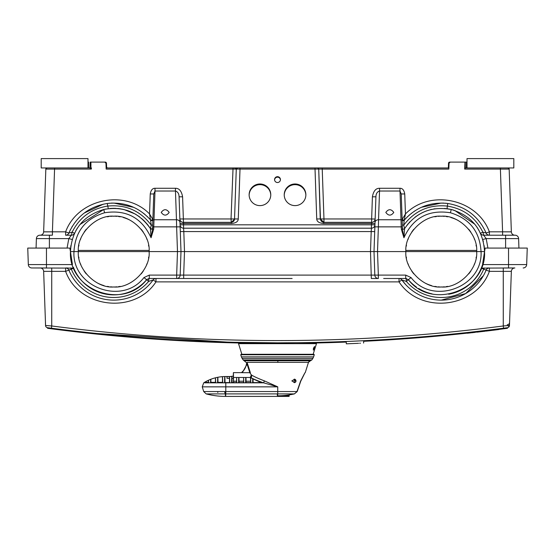 <?xml version="1.0" encoding="UTF-8"?>
<svg xmlns="http://www.w3.org/2000/svg" width="555" height="555" viewBox="0 0 555 555"><rect width="100%" height="100%" fill="white"/><g stroke="black" fill="none" stroke-linecap="round" stroke-linejoin="round"><path stroke-width="0.83" d="M289.183 395.791L289.183 394.882A75.147 0.819 90 0 1 289.183 394.903A75.424 75.418 -90 0 1 277.604 395.791L289.183 395.791A76.035 0.832 -90 0 1 289.079 396.409L225.552 396.409A76.035 0.832 90 0 1 225.344 393.897L225.323 392.891M288.975 395.791A76.035 0.832 -90 0 0 289.079 396.409M277.604 395.791A76.035 0.832 -90 0 0 277.715 393.897L294.351 393.897L297.14 391.552L300.741 381.223A1190.336 1190.267 -90 0 1 297.196 391.552L294.421 393.897A75.424 75.418 -90 0 1 289.183 394.903M294.351 393.897A75.404 75.404 -90 0 1 289.183 394.882M215.458 391.552L203.713 391.552L225.795 391.552L225.767 393.897L277.715 393.897L277.757 386.849L264.416 380.89L263.57 382.832L277.757 386.849L225.809 386.849L225.795 391.552L297.14 391.552M277.396 395.791L277.396 395.791A76.035 0.832 -90 0 1 277.285 393.897L231.539 393.897M300.532 381.223C306.27 370.06 306.339 370.06 300.741 381.223L300.741 381.223C306.339 370.06 306.27 370.06 300.532 381.223L296.987 391.552L277.264 391.552M305.25 372.634L308.469 362.353L247.183 362.353M294.49 382.638L291.847 380.903L294.663 379.204M294.226 379.148A1.755 1.755 -90 0 1 295.85 381.535L295.794 381.66A1.755 1.755 -90 0 1 294.219 382.659L295.794 381.66M295.85 381.535L294.24 379.148L294.226 382.659M264.416 380.89C258.13 378.461 253.781 376.47 251.366 374.909L249.805 372.696L246.649 362.686L247.079 362.408L250.367 372.689M233.495 377.469L250.361 377.469C251.595 377.573 251.88 376.72 251.221 374.909L251.054 374.438M244.491 360.715L310.509 360.715L311.82 359.952L243.18 359.952L246.698 362.873C246.191 366.834 244.436 370.095 241.432 372.648L241.439 372.648C244.249 370.615 246.004 367.354 246.704 362.859L246.704 362.859C245.99 367.354 244.235 370.615 241.432 372.648L242.313 372.696L247.107 364.066M233.315 376.082L233.398 372.634L241.453 372.634M233.308 377.469C233.391 370.074 233.461 371.323 233.509 381.223L236.603 381.223L236.597 377.469A40.945 0.444 90 0 1 236.728 382.582L236.728 382.832M239.073 382.582L243.624 382.582L243.61 377.469A40.945 0.444 90 0 1 243.749 382.582L239.073 382.582A40.945 0.444 -90 0 0 238.934 377.469L236.597 377.469M251.366 374.909L250.27 377.469L250.638 377.671A40.945 0.444 90 0 1 250.77 382.582L246.087 382.582A40.945 0.444 -90 0 0 245.948 377.469L243.61 377.469M246.066 381.223L250.638 381.223L250.437 377.553A40.945 0.444 90 0 0 250.437 377.56M249.805 372.696L242.313 372.696M250.555 377.469C253.489 379.093 257.825 380.876 263.57 382.832L204.684 382.832M236.728 382.582L232.052 382.582A40.945 0.444 -90 0 0 231.83 376.54L230.269 376.526L233.405 376.068L230.45 376.512M254.696 382.832L263.091 382.832C256.688 380.563 252.449 378.774 250.361 377.469M229.465 376.54L225.545 376.54A40.945 0.444 90 0 1 225.552 376.526A40.945 0.444 90 0 1 225.566 376.54L229.493 376.54A40.945 0.444 90 0 1 229.714 382.582L229.714 382.832M225.566 376.54A40.924 40.924 90 0 0 224.817 376.547A40.938 0.444 90 0 1 225.032 382.589A40.369 37.428 178.5 0 1 225.788 382.582L229.714 382.582M261.162 382.582L253.108 382.582A40.945 0.444 -90 0 0 253.025 378.926L261.162 382.582L253.108 382.582M253.025 378.975L252.726 378.815A40.945 0.444 -90 0 0 252.643 382.582L252.997 382.582M245.948 377.476L245.761 377.476A40.945 0.444 -90 0 0 245.622 382.582L245.962 382.582M231.83 382.582L231.588 382.582A40.945 0.444 -90 0 1 231.726 377.476L231.83 377.476M238.934 377.476L238.74 377.476A40.945 0.444 -90 0 0 238.601 382.582L243.409 382.582M233.412 382.582L233.412 378.344L231.948 378.344L233.412 378.344L233.405 376.068M233.509 382.582L233.509 381.223M236.603 382.582L236.603 381.223M250.638 381.223L250.638 382.582L246.087 382.582M250.638 377.671L250.631 378.219M224.817 382.582A40.369 37.428 -178.5 0 0 224.567 382.589A40.938 0.444 90 0 1 224.789 376.547A40.924 40.924 -90 0 1 225.545 376.54A40.945 40.945 0 0 0 203.72 382.832L202.242 386.849L205.947 386.849M208.555 382.832L210.602 382.832M215.645 382.832L217.574 382.832M222.687 382.832L224.567 382.832M208.437 380.3A40.924 40.924 90 0 0 204.559 382.346L208.555 382.346A37.185 0.409 -90 0 0 208.437 380.3L208.437 382.346M210.775 379.308L210.602 382.346A38.177 0.416 90 0 1 210.754 379.308A38.177 0.416 90 0 1 210.928 382.346L215.645 382.346A39.676 0.43 -90 0 0 215.458 377.809A40.924 40.924 90 0 0 210.775 379.308A40.924 40.924 -90 0 1 215.43 377.809A39.676 0.43 -90 0 0 215.43 377.816L215.458 382.346M217.796 377.282A40.196 0.437 90 0 1 217.997 382.346L222.687 382.346A40.827 0.444 -90 0 0 222.472 376.658A40.924 40.924 90 0 0 217.796 377.282L217.567 382.346A40.196 0.437 90 0 1 217.768 377.282A40.924 40.924 -90 0 1 222.451 376.658A40.827 0.444 -90 0 0 222.444 376.658M204.531 382.346A40.924 40.924 -90 0 1 208.409 380.3L208.409 380.307M229.493 376.54L229.493 376.595A43.283 43.283 -90 0 1 226.995 376.72L226.995 378.344L229.493 378.344L229.493 382.582M224.817 392.891L224.817 391.552M226.995 376.72L226.995 376.72A43.283 43.283 90 0 0 229.493 376.595L229.493 378.344L226.995 378.344L226.995 376.72M217.796 392.475L217.796 391.552M222.472 376.658L222.472 382.346M313.929 354.291L241.071 354.291L313.936 354.291L314.262 354.749L240.738 354.749L241.959 354.749L241.82 354.291L313.929 354.291L313.145 354.291L316.468 343.649L312.791 343.649M242.209 343.649L238.532 343.649L241.855 354.291L240.738 354.749L241.404 356.879L313.596 356.879L312.867 358.398L242.133 358.398L243.18 359.952M313.18 354.291L313.041 354.749L314.262 354.749L313.596 356.879M277.923 342.83L238.532 342.83L238.532 343.649L316.468 343.649L316.468 342.83L312.791 342.83M277.5 342.83L321.019 342.553L277.5 342.83L233.253 342.275L273.15 342.83M320.263 342.83L296.217 342.733M464.59 332.833L465.402 332.743M496.94 329.059L486.756 330.308M475.85 331.585L466.103 332.667M90.409 332.833L79.081 331.578M68.244 330.308L58.06 329.059L68.265 330.315M88.946 332.674L93.566 333.166M79.15 331.585L88.918 332.667M353.042 341.207L346.223 341.485L346.306 343.822L349.99 343.677M45.559 325.723L45.545 325.598A2.338 2.338 -64.1 0 1 45.538 325.466A2.338 2.338 0 0 0 47.3 327.651A2.338 2.338 -64.1 0 1 45.559 325.729L45.559 325.723M238.532 342.983A1755.271 1755.271 0 0 1 47.57 328.289L47.57 327.7L51.428 328.206C202.145 347.701 352.855 347.701 503.572 328.206L507.43 327.7L507.43 328.289A1755.271 1755.271 0 0 1 363.664 341.304M346.244 342.074A1755.271 1755.271 0 0 1 316.468 342.983M509.441 325.723L509.455 325.598A2.338 2.338 64.1 0 0 509.462 325.466A2.338 2.338 0 0 1 507.43 327.7A2.338 2.338 64.1 0 0 509.441 325.729L509.455 325.598M45.586 325.875L43.651 271.353A3.51 3.51 0 0 0 40.14 267.968M45.531 325.279L45.538 325.466C45.475 323.641 45.475 323.641 45.538 325.466L51.733 325.972L51.428 328.206M45.538 325.466A2.338 2.338 0 0 0 47.57 327.7A2.338 2.338 0 0 1 45.538 325.466L45.434 322.49M487.026 267.968L489.378 267.968A3.51 3.51 0 0 0 486.131 270.132A3.51 3.51 0 0 1 489.378 267.968A3.51 3.51 0 0 0 486.131 270.132A48.549 48.549 0 0 1 401.875 279.956L406.378 281.434A45.912 45.912 0 0 0 483.703 269.126L481.268 268.12A43.283 43.283 0 0 1 448.683 294.233A43.283 43.283 0 0 0 481.268 268.12L514.86 267.968A3.51 3.51 0 0 0 511.349 271.353L509.462 325.466L508.387 326.132M509.566 322.49L509.566 322.49A2.338 2.338 0 0 1 507.228 324.744M503.732 328.185A1754.681 1754.681 0 0 1 489.94 329.927A1754.681 1754.681 0 0 0 503.732 328.185A1754.681 1754.681 0 0 1 489.94 329.927A1754.681 1754.681 0 0 0 503.732 328.185M485.209 330.496A1754.681 1754.681 0 0 1 69.791 330.496A1754.681 1754.681 0 0 0 485.209 330.496A1754.681 1754.681 0 0 1 69.791 330.496A1754.681 1754.681 0 0 0 485.209 330.496M65.06 329.927A1754.681 1754.681 0 0 1 51.268 328.185A1754.681 1754.681 0 0 0 65.06 329.927A1754.681 1754.681 0 0 1 51.268 328.185A1754.681 1754.681 0 0 0 65.06 329.927L68.022 330.28M503.572 328.206L503.267 325.972L509.462 325.466A2.338 2.338 0 0 1 507.43 327.7M171.342 278.492L165.203 278.492L176.663 278.492L176.663 275.107L149.288 275.107L143.953 277.562L148.622 281.434L153.124 279.956A3.51 3.51 51 0 1 155.976 278.492L155.976 281.885C134.567 314.768 78.9 308.289 65.622 271.353L51.733 271.353L51.733 325.972A1751.289 1750.22 0 0 0 503.267 325.972L503.267 271.353L489.378 271.353C476.1 308.289 420.433 314.768 399.024 281.885L399.024 278.492L405.712 278.492L408.376 279.72C431.873 310.495 486.693 290.265 484.55 251.588L482.517 264.7M405.76 284.694L401.875 279.956L399.024 281.885L155.976 281.885L153.124 279.956A3.51 3.51 51 0 1 155.976 278.492A3.51 3.51 0 0 0 153.124 279.956A48.549 48.549 0 0 1 68.869 270.132A3.51 3.51 0 0 0 65.622 267.968L67.974 267.968M70.846 267.968L71.297 269.126A45.912 45.912 0 0 0 148.622 281.434A3.51 0.673 90 0 1 149.288 278.492L262.876 278.492M31.836 267.968A3.51 3.51 0 0 1 28.326 264.582L27.75 248.078L46.467 248.078L46.467 267.968L31.836 267.968L73.732 268.12A43.283 43.283 0 0 0 82.223 281.267M514.86 267.968L503.267 267.968L503.267 271.353L511.349 271.353A3.51 3.51 0 0 1 514.86 267.968M489.378 267.968L489.378 271.353L483.703 269.126L484.258 267.968M481.268 268.12L482.122 265.9M482.815 239.462L486.187 238.601L483.627 235.209A3.51 3.51 -42.7 0 1 480.45 233.197L480.45 233.197A3.51 3.51 0 0 0 483.627 235.209L515.096 235.209L505.605 235.209L505.605 238.601L486.187 238.601L487.921 248.078M483.148 240.648L483.343 241.418M484.147 245.671L484.55 251.588C483.155 229.86 472.041 215.819 451.229 209.471L450.424 212.759C469.606 218.628 479.811 231.574 481.039 251.588L476.655 251.588C478.237 269.099 458.777 288.558 441.274 286.977C423.763 288.558 404.304 269.099 405.885 251.588L374.008 251.588L374.861 227.175M447.746 203.477L447.379 206.085C429.272 204.33 414.717 210.699 403.714 225.177L402.326 225.025L402.389 226.863L401.216 226.863L401.3 229.097L403.936 237.748L404.588 228.611A1.172 1.172 0 0 1 402.43 228.036A1.172 1.172 0 0 0 404.588 228.611L403.714 225.177L404.193 220.252C415.862 207.244 430.375 201.652 447.746 203.477C465.791 206.509 478.59 216.367 486.131 233.044L482.878 232.17C475.475 217.449 463.647 208.749 447.379 206.085L447.018 208.687L451.229 209.471L444.548 208.43M452.401 209.762L453.56 210.088L452.401 209.762M474.851 224.282L454.712 210.449L474.782 224.199M475.489 225.08L475.795 225.483M476.849 226.94L477.133 227.363M477.494 227.897L477.834 228.424M451.229 209.471C431.603 205.905 416.063 212.287 404.588 228.611L408.161 223.714M409.118 222.611L409.84 221.827M415.064 217.144L418.331 214.889M419.101 214.417L419.691 214.07M421.467 213.106L422.473 212.6M423.021 212.343L423.708 212.031M424.582 211.656L426.857 210.775M427.96 210.407L428.814 210.137M430.056 209.783L431.804 209.353M433.733 208.964L435.113 208.749M482.33 265.276L482.205 265.658M527.25 248.078L526.674 264.582L527.25 248.078L485.174 248.078L484.55 251.588L405.885 251.588C404.304 234.078 423.763 214.619 441.274 216.2C458.777 214.619 478.237 234.078 476.655 251.588M515.096 235.209A3.51 3.51 0 0 1 518.606 238.601A3.51 3.51 0 0 0 515.096 235.209A3.51 3.51 0 0 1 518.606 238.601L518.932 248.078M483.627 235.209A3.51 3.51 -42.7 0 1 480.45 233.197L482.878 232.17L483.724 235.209M450.417 212.759C428.64 209.408 413.149 217.74 403.936 237.748L402.465 229.097L401.237 193.959L402.132 219.537L405.448 213.946C429.965 188.742 477.251 198.808 489.378 231.824L489.378 235.209A3.51 3.51 0 0 1 486.131 233.044A3.51 3.51 0 0 0 489.378 235.209A3.51 3.51 0 0 1 486.131 233.044L489.378 231.824L502.587 231.824L502.587 235.209L489.378 235.209M401.3 229.097L402.465 229.097M395.944 278.492L399.024 278.492A3.51 3.51 0 0 1 401.875 279.956A3.51 3.51 0 0 0 399.024 278.492L405.712 278.492L405.712 275.107L411.047 277.562L408.376 279.72A43.283 43.283 0 0 0 416.423 287.032A43.283 43.283 0 0 1 408.376 279.72L406.378 281.434A3.51 0.673 90 0 0 405.712 278.492A3.51 3.51 0 0 1 406.42 278.568A3.51 3.51 0 0 0 405.712 278.492L383.658 278.492M418.602 288.461A43.283 43.283 0 0 0 432.095 293.886A43.283 43.283 0 0 1 418.602 288.461M483.44 275.641L465.659 293.567L441.274 300.137M156.378 278.52L159.056 278.492M271.069 278.492L283.931 278.492M292.124 278.492L183.677 278.492L183.677 275.107L374.826 275.107L374.008 251.588L374.826 275.107L378.337 275.107L377.518 251.588L378.378 226.863L374.868 226.863L374.008 251.588L405.885 251.588L173.389 251.588M374.708 231.581L371.198 231.581L370.497 251.588L371.323 278.492L378.337 278.492A3.51 3.51 0 0 1 374.826 275.107A3.51 3.51 0 0 0 378.337 278.492L378.337 275.107L405.712 275.107M155.976 278.492L149.288 278.492L146.624 279.72A3.51 3.51 0 0 1 147.283 279.123A3.51 3.51 0 0 0 146.624 279.72C123.127 310.502 68.286 290.237 70.45 251.588C71.845 229.86 82.959 215.819 103.771 209.471C123.397 205.905 138.937 212.287 150.412 228.611L151.064 237.748L152.535 229.097L153.7 229.097L151.064 237.748C141.851 217.74 126.36 209.408 104.583 212.759C85.394 218.628 75.189 231.574 73.961 251.588L78.345 251.588C76.763 234.078 96.223 214.619 113.726 216.2C131.237 214.619 150.696 234.078 149.115 251.588C150.696 269.099 131.237 288.558 113.726 286.977C96.223 288.558 76.763 269.099 78.345 251.588L70.45 251.588L70.86 245.636M154.949 278.492L149.288 278.492A3.51 3.51 0 0 0 148.58 278.568A3.51 3.51 0 0 1 149.288 278.492L149.288 275.107M82.376 281.427A43.283 43.283 0 0 0 82.868 281.94M83.07 282.141A43.283 43.283 0 0 0 98.18 291.979M98.401 292.069A43.283 43.283 0 0 0 99.31 292.402M99.38 292.423A43.283 43.283 0 0 0 99.387 292.429A43.283 43.283 0 0 0 146.624 279.72C123.134 310.495 68.307 290.265 70.45 251.588L72.441 264.582L28.326 264.582M73.732 268.12L68.869 270.132A3.51 3.51 0 0 0 65.622 267.968L65.622 271.353L68.869 270.132A48.549 48.549 0 0 0 153.124 279.956M112.825 208.319L119.505 208.694M118.728 208.597L120.74 208.881M135.115 213.959L123.987 209.54M126.505 210.234L129.121 211.136M135.17 213.994L138.986 216.443M139.028 216.471L139.895 217.109M141.386 218.295L141.754 218.608M142.288 219.065L142.697 219.433M143.183 219.877L143.641 220.307M144.036 220.689L147.457 224.463M147.422 224.421L147.783 224.872M147.803 224.9L148.365 225.635M148.837 226.274L149.26 226.877M149.482 227.196L149.933 227.869M150.169 228.237L150.412 228.611A1.172 1.172 0 0 0 152.569 228.036L152.569 228.043A1.172 1.172 0 0 1 150.412 228.611L151.286 225.177C140.283 210.699 125.728 204.33 107.621 206.085C91.353 208.749 79.525 217.449 72.122 232.17L68.869 233.044A3.51 3.51 0 0 1 65.622 235.209L71.276 235.209M74.55 233.197L74.55 233.197A3.51 3.51 42.7 0 1 71.373 235.209L72.122 232.17L74.55 233.197A3.51 3.51 0 0 1 71.373 235.209L68.813 238.601L49.395 238.601L49.395 248.078M75.764 230.804L76.236 229.957M76.881 228.882L77.478 227.939M79.92 224.56L103.771 209.471L104.583 212.759M104.167 209.374L104.548 209.291M105.249 209.145L105.825 209.034M72.185 239.462L68.813 238.601L67.079 248.078M73.662 267.961L73.343 267.149M153.7 229.097L153.999 219.752A1.172 0.957 2 0 0 152.826 220.668L153.763 193.959L152.535 229.097L152.674 225.025L151.286 225.177L149.552 213.946C125.035 188.742 77.749 198.808 65.622 231.824L68.869 233.044L70.478 229.541M150.252 193.959C150.918 190.15 152.5 188.249 154.998 188.27L154.998 191.024L153.763 193.959L150.252 193.959L149.552 213.946L152.868 219.537L152.812 221.036M152.764 222.527L152.687 224.692M179.078 196.803C178.981 193.646 177.773 191.718 175.463 191.024L175.463 188.27C179.209 188.242 181.582 191.087 182.588 196.803L179.078 196.803L180.132 226.863L176.622 226.863L176.469 219.752A3.51 2.872 -2 0 1 179.98 222.506L179.855 218.961A3.51 3.51 0 0 0 183.358 222.347A3.51 3.51 0 0 1 179.855 218.961L183.358 218.961L182.588 196.803M60.62 167.95L89.952 167.95L90.16 162.102L104.791 162.102L105.963 163.232L106.165 169.081L106.123 167.95L107.767 167.95A1.172 1.172 0 0 1 106.602 166.819A1.172 1.172 0 0 0 107.767 167.95L448.877 167.95L448.835 169.081L449.037 163.232L450.209 162.102L464.972 162.102L464.681 169.081L465.25 167.964L467.005 167.95L500.395 167.95L500.395 169.081L509.164 169.081A1.172 1.172 0 0 0 508.061 167.95A1.172 1.172 0 0 1 509.164 169.081L501.477 169.074M91.332 167.95L91.332 169.081L91.332 167.95M89.952 167.964L90.923 169.081L54.244 169.074M87.995 167.95L41.202 167.95L41.202 158.591L87.995 158.591L87.995 167.95L68.577 167.95M45.878 167.95L45.836 169.081A1.172 1.172 0 0 1 47.009 167.95A1.172 1.172 0 0 0 45.836 169.081A1.172 1.172 0 0 1 47.009 167.95L47.009 167.95A1.172 1.172 0 0 0 45.836 169.081L60.62 169.081M47.009 167.95L45.836 169.081L47.009 167.95A1.172 1.172 0 0 0 45.836 169.081L43.644 231.824A3.51 3.51 0 0 1 40.14 235.209A3.51 3.51 0 0 0 43.644 231.824L52.413 231.824L52.413 235.209M49.395 235.209L39.904 235.209L49.395 235.209L49.395 238.601L36.394 238.601L36.068 248.078L36.394 238.601A3.51 3.51 0 0 1 39.904 235.209A3.51 3.51 0 0 0 36.394 238.601A3.51 3.51 0 0 1 39.904 235.209M40.14 235.209L51.719 235.209M71.879 226.988L72.261 226.343M79.143 217.518L79.608 217.06M84.2 213.058L103.41 204.15M108.558 203.317L109.869 203.199M111.187 203.109L112.478 203.061M113.678 203.04L133.748 207.362M143.523 213.266L143.905 213.557M144.522 214.057L144.897 214.369M147.283 216.505L147.977 217.178M149.059 218.295L149.933 219.246M152.868 219.537L150.807 220.252A1.172 1.172 0 0 0 152.868 219.537A1.172 1.172 0 0 1 150.807 220.252C139.138 207.244 124.625 201.652 107.254 203.477L108.294 208.652M504.155 235.209L502.587 235.209M503.281 235.209L503.843 235.209M508.158 167.95L507.991 167.95A1.172 1.172 0 0 1 509.164 169.081L507.991 167.95A1.172 1.172 0 0 1 508.033 167.95A1.172 1.172 0 0 0 507.991 167.95A1.172 1.172 0 0 1 509.164 169.081L511.356 231.824A3.51 3.51 0 0 0 514.86 235.209A3.51 3.51 0 0 1 511.356 231.824L502.587 231.824L500.395 169.081L464.681 169.081M372.412 196.803L375.922 196.803C376.019 193.646 377.227 191.718 379.537 191.024L379.537 188.27C375.784 188.249 373.411 191.093 372.412 196.803L371.642 218.961L375.145 219.045A3.51 3.51 0 0 0 375.145 218.961L374.993 223.478L323.669 223.478L323.669 222.347L371.642 222.347L371.434 224.81L374.944 224.81A3.51 3.51 0 0 1 371.434 228.195L371.434 224.81L183.566 224.81L183.518 223.478L180.007 223.478L179.855 218.961A3.51 3.51 0 0 0 183.358 222.347L231.331 222.347L234.758 218.968L238.268 218.968C238.13 221.632 235.82 223.138 231.331 223.478L231.033 218.961L234.536 218.968A3.51 3.51 -90 0 1 231.033 222.347M400.002 188.27C402.5 188.249 404.082 190.15 404.748 193.959L401.237 193.959L400.002 191.024L400.002 188.27L379.537 188.27M513.798 167.95L513.819 158.591L513.819 167.95L467.005 167.95L467.005 158.591L466.998 162.102L465.25 162.102L465.25 167.964M448.364 167.95L448.53 163.232L449.037 163.232A1.172 1.172 0 0 1 449.05 163.094A1.172 1.172 0 0 0 449.037 163.232L448.877 167.95L322.226 167.95L322.226 169.081L448.322 169.081M104.798 162.102L105.304 162.102A1.172 1.172 0 0 1 106.47 163.232L105.963 163.232L106.123 167.95L237.443 167.95C237.117 168.678 235.632 169.046 233.01 169.067L231.033 218.961L183.358 218.961L183.518 223.478L231.331 223.478M237.672 167.95L240.01 167.95L240.01 169.081L236.499 169.074A1.172 1.172 -90 0 1 237.672 167.95L236.277 169.074L232.933 169.081L233.01 167.95L233.01 169.067M240.01 167.95L317.328 167.95A1.172 1.172 90 0 1 318.501 169.074L240.01 169.081L238.268 218.968M314.99 167.95L316.732 218.968L320.242 218.968L318.723 169.074A1.172 1.172 -90 0 0 317.557 167.95L317.328 167.95M317.557 167.95L448.877 167.95M450.07 162.109A1.172 1.172 0 0 0 449.397 162.428A1.172 1.172 0 0 1 450.07 162.109M450.202 162.102L449.696 162.102A1.172 1.172 0 0 0 448.53 163.232A1.172 1.172 0 0 1 449.696 162.102M105.304 162.102A1.172 1.172 0 0 1 106.47 163.232L106.602 166.819A1.172 1.172 0 0 0 107.767 167.95M44.136 231.858L45.274 231.872M45.531 231.872L49.679 231.858M50.158 231.851L51.754 231.837M46.467 248.078L69.826 248.078L70.45 251.588M526.674 264.582A3.51 3.51 0 0 1 523.164 267.968A3.51 3.51 0 0 0 526.674 264.582L508.533 264.582L508.533 248.078M256.916 342.712L254.974 342.685M252.837 342.657L246.482 342.56M243.763 342.511L242.271 342.477M258.783 342.733L233.981 342.553L96.75 333.5M53.856 169.074L45.919 169.074M91.707 162.102L90.16 162.102M105.61 162.428A1.172 1.172 0 0 0 104.923 162.109M322.226 169.081L323.967 218.961L320.242 218.968L323.967 222.347A3.51 3.51 90 0 1 320.464 218.968L318.723 169.074L448.835 169.081M404.748 193.959L405.448 213.946L404.193 220.252L402.132 219.537A1.172 1.172 0 0 0 404.193 220.252A1.172 1.172 0 0 1 402.132 219.537L402.174 220.717M405.067 219.246L405.941 218.295M406.898 217.303L407.793 216.436M408.827 215.479L409.708 214.702M411.019 213.62L411.616 213.155M414.266 211.247L414.64 210.997M421.391 207.299L441.322 203.04M442.55 203.061L443.813 203.109M445.131 203.199L446.442 203.317M375.922 196.803L375.02 222.506A3.51 2.872 2 0 1 378.531 219.752L378.378 226.863L401.216 226.863L401.001 219.752A1.172 0.957 -2 0 1 402.174 220.668L402.389 226.863M385.822 212.412C388.472 208.819 391.122 208.819 393.779 212.412C391.122 215.999 388.472 215.999 385.822 212.412M375.02 222.506L374.868 226.863M374.965 224.123L374.993 223.478M155.886 251.588L78.345 251.588M78.768 257.041A35.388 35.388 0 0 0 78.935 258.026M80.51 263.785A35.388 35.388 0 0 0 80.829 264.617M84.11 270.951A35.388 35.388 0 0 0 86.254 273.892M97.479 283.022A35.388 35.388 0 0 0 104.042 285.624M107.288 286.387A35.388 35.388 0 0 0 108.926 286.651M110.549 286.831A35.388 35.388 0 0 0 112.152 286.942M113.726 286.977A35.388 35.388 0 0 0 114.517 286.97M115.308 286.942A35.388 35.388 0 0 0 116.911 286.831M118.534 286.651A35.388 35.388 0 0 0 120.171 286.387M141.199 273.892A35.388 35.388 0 0 0 143.35 270.951M146.631 264.617A35.388 35.388 0 0 0 146.95 263.785M148.525 258.026A35.388 35.388 0 0 0 148.691 257.041M148.691 246.136A35.388 35.388 0 0 0 148.525 245.15M146.95 239.392A35.388 35.388 0 0 0 146.631 238.567M143.35 232.226A35.388 35.388 0 0 0 141.199 229.284M129.981 220.155A35.388 35.388 0 0 0 123.418 217.553M120.171 216.797A35.388 35.388 0 0 0 118.534 216.533M116.911 216.346A35.388 35.388 0 0 0 115.308 216.235M114.517 216.214A35.388 35.388 0 0 0 112.943 216.214M112.152 216.235A35.388 35.388 0 0 0 110.549 216.346M108.926 216.533A35.388 35.388 0 0 0 107.288 216.797M86.254 229.284A35.388 35.388 0 0 0 84.11 232.226M80.829 238.567A35.388 35.388 0 0 0 80.51 239.392M78.935 245.15A35.388 35.388 0 0 0 78.768 246.136M284.229 195.131A10.822 10.816 180 0 1 295.045 184.655A10.822 10.816 180 0 1 305.861 195.131M249.139 195.131A10.822 10.816 180 0 1 259.955 184.655A10.822 10.816 180 0 1 270.771 195.131M406.309 257.041A35.388 35.388 0 0 0 406.475 258.026M408.05 263.785A35.388 35.388 0 0 0 408.369 264.617M411.65 270.951A35.388 35.388 0 0 0 413.801 273.892M425.019 283.022A35.388 35.388 0 0 0 431.582 285.624M434.829 286.387A35.388 35.388 0 0 0 436.466 286.651M438.089 286.831A35.388 35.388 0 0 0 439.692 286.942M441.274 286.977A35.388 35.388 0 0 0 442.058 286.97M442.848 286.942A35.388 35.388 0 0 0 444.451 286.831M446.074 286.651A35.388 35.388 0 0 0 447.712 286.387M468.746 273.892A35.388 35.388 0 0 0 470.89 270.951M474.171 264.617A35.388 35.388 0 0 0 474.49 263.785M476.065 258.026A35.388 35.388 0 0 0 476.232 257.041M476.232 246.136A35.388 35.388 0 0 0 476.065 245.15M474.49 239.392A35.388 35.388 0 0 0 474.171 238.567M470.89 232.226A35.388 35.388 0 0 0 468.746 229.284M457.521 220.155A35.388 35.388 0 0 0 450.958 217.553M447.712 216.797A35.388 35.388 0 0 0 446.074 216.533M444.451 216.346A35.388 35.388 0 0 0 442.848 216.235M442.058 216.214A35.388 35.388 0 0 0 440.483 216.214M439.692 216.235A35.388 35.388 0 0 0 438.089 216.346M436.466 216.533A35.388 35.388 0 0 0 434.829 216.797M413.801 229.284A35.388 35.388 0 0 0 411.65 232.226M408.369 238.567A35.388 35.388 0 0 0 408.05 239.392M406.475 245.15A35.388 35.388 0 0 0 406.309 246.136M400.37 251.588L381.611 251.588M371.434 228.195L371.198 231.581L183.802 231.581L183.566 228.195L371.434 228.195A3.51 3.51 0 0 0 374.944 224.81M78.366 250.416L149.094 250.416M405.906 250.416L476.634 250.416M295.045 183.982A10.822 10.816 -0 0 0 284.229 194.798A10.822 10.816 -0 0 0 295.045 205.614A10.822 10.816 -0 0 0 305.867 194.798A10.822 10.816 -0 0 0 295.045 183.982M316.732 218.968C316.877 221.632 319.187 223.138 323.669 223.478M277.5 176.677A2.928 2.921 -0 0 0 274.572 179.598A2.928 2.921 -0 0 0 277.5 182.526A2.928 2.921 -0 0 0 280.428 179.598A2.928 2.921 -0 0 0 277.5 176.677M259.955 183.982A10.822 10.816 -0 0 0 249.133 194.798A10.822 10.816 -0 0 0 259.955 205.614A10.822 10.816 -0 0 0 270.771 194.798A10.822 10.816 -0 0 0 259.955 183.982M323.967 222.347L323.967 218.961L371.642 218.961L371.642 222.347A3.51 3.51 0 0 0 375.145 218.961L374.993 223.471M374.008 251.588L184.503 251.588L183.802 231.581L180.292 231.581L180.992 251.588L184.503 251.588L183.677 275.107L180.174 275.107A3.51 3.51 0 0 1 176.663 278.492A3.51 3.51 0 0 0 180.174 275.107L180.992 251.588L180.132 226.863M152.826 220.668L152.611 226.863L176.622 226.863L177.482 251.588L180.992 251.588L180.174 275.107L176.663 275.107L177.482 251.588L180.992 251.588M180.292 231.581L180.056 224.81A3.51 3.51 0 0 0 183.566 228.195A3.51 3.51 0 0 1 180.056 224.81L183.566 224.81L183.566 228.195A3.51 3.51 0 0 1 180.056 224.81M177.482 251.588L149.115 251.588L177.482 251.588M169.178 212.412C166.528 208.819 163.878 208.819 161.221 212.412C163.878 215.999 166.528 215.999 169.178 212.412M232.774 169.081L106.165 169.081M274.586 179.848A2.928 2.921 180 0 1 277.5 177.17A2.928 2.921 180 0 1 280.414 179.848M71.2 251.588L73.954 251.588C71.859 287.15 122.329 305.902 143.953 277.562M385.822 251.588L393.779 251.588M503.198 231.83L504.856 231.851M505.369 231.858L510.884 231.858M467.005 158.591L513.798 158.591M54.605 167.95L52.413 231.824L65.622 231.824L65.622 235.209A3.51 3.51 0 0 0 68.869 233.044C76.41 216.367 89.209 206.509 107.254 203.477M498.661 329.427L498.661 329.545A1755.389 1755.389 0 0 1 495.483 329.947L494.595 330.058A1755.389 1755.389 0 0 1 492.569 330.308L492.569 330.19M492.049 330.253L492.049 330.371A1755.389 1755.389 0 0 1 490.03 330.62L489.135 330.731A1755.389 1755.389 0 0 1 485.965 331.113L485.965 330.995M485.091 331.099L485.091 331.217A1755.389 1755.389 0 0 1 481.539 331.633L481.539 331.515M477.418 332.112L478.001 332.05M479.534 331.869A1755.389 1755.389 0 0 1 477.425 332.112M481.012 331.578L481.012 331.696A1755.389 1755.389 0 0 1 480.019 331.814L476.967 332.168M475.205 332.251L475.205 332.362A1755.389 1755.389 0 0 1 471.653 332.764L471.653 332.646M467.532 333.215L470.134 332.931A1755.389 1755.389 0 0 0 471.126 332.82L471.126 332.702M467.275 333.243L468.115 333.153M469.655 332.986A1755.389 1755.389 0 0 1 467.539 333.215M355.207 343.455L358.031 343.323M358.239 343.316L358.599 343.302M359.959 343.24L360.445 343.212M356.407 343.399L346.306 343.822M350.732 343.642L354.943 343.462M350.385 343.663L351.01 343.635M359.994 343.233L359.633 343.254M358.468 343.309L357.892 343.33M357.628 343.344L356.49 343.392M363.685 340.714L363.601 343.059M314.324 348.318L314.512 346.5L313.429 348.318L313.339 350.129L314.324 348.318M296.002 381.174A1.811 1.811 -90 0 1 295.642 382.02M225.788 382.582A40.945 0.444 90 0 1 225.795 382.832L225.809 386.849L202.242 386.849L203.713 391.552L206.169 393.897L225.767 393.897A76.035 0.832 90 0 1 225.552 396.409A76.035 76.035 0 0 1 206.169 393.897L225.344 393.897M255.633 362.353L277.16 362.353M243.624 381.223L239.045 381.223M208.527 386.849L210.623 386.849M215.624 386.849L217.588 386.849M222.673 386.849L224.588 386.849M224.65 391.552L222.611 391.552M217.657 391.552L215.548 391.552M310.509 360.715A2.338 2.338 90 0 0 308.469 362.353L310.509 360.715M277.84 362.353L277.861 360.715M241.404 356.879L242.133 358.398M51.733 267.968L51.733 271.353L43.651 271.353M518.606 238.601L505.605 238.601L505.605 248.078M481.046 251.588C483.141 287.15 432.671 305.902 411.047 277.562M152.611 226.863L152.535 229.049M154.998 188.27L175.463 188.27M90.923 162.102L90.923 169.081M91.332 169.081L91.429 167.95M466.422 162.102L466.422 167.95M68.577 169.081L74.287 169.081M106.088 166.819L106.609 167.069M508.533 267.968L508.533 264.582L482.559 264.582M236.277 169.074L234.536 218.968L236.277 169.074M371.642 222.347A3.51 3.51 0 0 0 375.145 219.045M400.002 191.024L379.537 191.024L378.531 219.752L401.001 219.752L400.002 191.024M404.193 220.252A1.172 1.172 0 0 1 402.132 219.537M175.463 191.024L176.469 219.752L153.999 219.752L154.998 191.024L175.463 191.024M88.578 167.95L88.578 162.102M230.311 376.526L225.552 376.526M232.108 376.297L233.391 376.068M311.82 359.952L312.867 358.398M321.019 342.553L321.747 342.275M313.062 342.47L310.072 342.532M306.637 342.588L299.631 342.692M486.839 330.301L466.38 332.639M68.168 330.301L88.64 332.639M509.511 324.085L509.462 325.466M478.979 230.346L478.722 229.888M103.771 209.471C123.404 205.912 138.944 212.287 150.412 228.611C152.445 229.395 153.201 228.202 152.674 225.025L152.722 223.665M123.245 209.367L119.79 208.736M118.465 208.569L117.584 208.479M116.113 208.375L113.726 208.305M113.088 208.312L112.7 208.319M112.055 208.34L111.333 208.375M110.82 208.402L109.911 208.479M233.01 167.95L237.443 167.95M241.931 342.47L244.922 342.532M248.356 342.588L255.362 342.692M262.765 342.768L266.927 342.803M233.981 342.553L234.737 342.83"/></g></svg>
